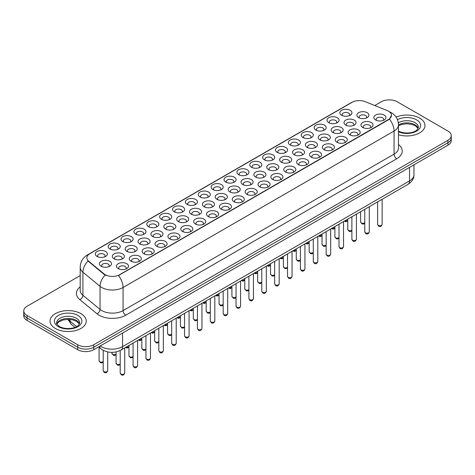 <?xml version="1.0" encoding="UTF-8"?>
<svg xmlns="http://www.w3.org/2000/svg" width="475" height="475" viewBox="0 0 475 475"><rect width="100%" height="100%" fill="white"/><g stroke="black" fill="none" stroke-linecap="round" stroke-linejoin="round"><path stroke-width="0.71" d="M212.913 189.549L212.913 189.549A6.032 3.485 180 0 1 212.913 184.621A6.032 3.485 180 0 1 221.451 184.621A6.032 3.485 180 0 1 221.451 189.549A6.032 3.485 180 0 1 212.913 189.549M220.459 190.012A3.77 2.179 0 0 0 220.952 188.931A3.77 2.179 0 0 0 219.848 187.393A3.77 2.179 0 0 0 215.739 186.918A3.77 2.179 0 0 0 213.412 188.931A3.77 2.179 0 0 0 213.904 190.012M200.046 196.977L200.046 196.977A6.032 3.485 180 0 1 200.046 192.054A6.032 3.485 180 0 1 208.578 192.054A6.032 3.485 180 0 1 208.578 196.977A6.032 3.485 180 0 1 200.046 196.977M207.587 197.44A3.77 2.179 0 0 0 208.086 196.365A3.77 2.179 0 0 0 206.981 194.821A3.77 2.179 0 0 0 202.867 194.352A3.77 2.179 0 0 0 200.539 196.365A3.77 2.179 0 0 0 201.032 197.44M187.174 204.41L187.174 204.41A6.032 3.485 180 0 1 187.174 199.482A6.032 3.485 180 0 1 195.706 199.482A6.032 3.485 180 0 1 195.706 204.41A6.032 3.485 180 0 1 187.174 204.41M194.72 204.873A3.77 2.179 0 0 0 195.213 203.793A3.77 2.179 0 0 0 194.109 202.255A3.77 2.179 0 0 0 189.994 201.78A3.77 2.179 0 0 0 187.667 203.793A3.77 2.179 0 0 0 188.165 204.873M148.556 226.706L148.556 226.706A6.032 3.485 180 0 1 148.556 221.777A6.032 3.485 180 0 1 157.094 221.777A6.032 3.485 180 0 1 157.094 226.706A6.032 3.485 180 0 1 148.556 226.706M156.103 227.169A3.77 2.179 0 0 0 156.596 226.088A3.77 2.179 0 0 0 155.491 224.55A3.77 2.179 0 0 0 151.382 224.075A3.77 2.179 0 0 0 149.055 226.088A3.77 2.179 0 0 0 149.548 227.169M135.684 234.133L135.684 234.133A6.032 3.485 180 0 1 135.684 229.211A6.032 3.485 180 0 1 144.222 229.211A6.032 3.485 180 0 1 144.222 234.133A6.032 3.485 180 0 1 135.684 234.133M143.23 234.597A3.77 2.179 0 0 0 143.723 233.522A3.77 2.179 0 0 0 142.619 231.978A3.77 2.179 0 0 0 138.51 231.509A3.77 2.179 0 0 0 136.183 233.522A3.77 2.179 0 0 0 136.675 234.597M122.817 241.567L122.817 241.567A6.032 3.485 180 0 1 122.817 236.639A6.032 3.485 180 0 1 131.349 236.639A6.032 3.485 180 0 1 131.349 241.567A6.032 3.485 180 0 1 122.817 241.567M130.358 242.03A3.77 2.179 0 0 0 130.857 240.95A3.77 2.179 0 0 0 129.752 239.412A3.77 2.179 0 0 0 125.638 238.937A3.77 2.179 0 0 0 123.31 240.95A3.77 2.179 0 0 0 123.803 242.03M109.945 249.001L109.945 249.001A6.032 3.485 180 0 1 109.945 244.073A6.032 3.485 180 0 1 118.477 244.073A6.032 3.485 180 0 1 118.477 249.001A6.032 3.485 180 0 1 109.945 249.001M117.485 249.458A3.77 2.179 0 0 0 117.984 248.383A3.77 2.179 0 0 0 116.88 246.846A3.77 2.179 0 0 0 112.765 246.371A3.77 2.179 0 0 0 110.438 248.383A3.77 2.179 0 0 0 110.936 249.458M174.301 211.844L174.301 211.844A6.032 3.485 180 0 1 174.301 206.916A6.032 3.485 180 0 1 182.833 206.916A6.032 3.485 180 0 1 182.833 211.844A6.032 3.485 180 0 1 174.301 211.844M181.848 212.301A3.77 2.179 0 0 0 182.341 211.227A3.77 2.179 0 0 0 181.236 209.689A3.77 2.179 0 0 0 177.127 209.214A3.77 2.179 0 0 0 174.794 211.227A3.77 2.179 0 0 0 175.293 212.301M161.429 219.272L161.429 219.272A6.032 3.485 180 0 1 161.429 214.344A6.032 3.485 180 0 1 169.967 214.344A6.032 3.485 180 0 1 169.967 219.272A6.032 3.485 180 0 1 161.429 219.272M168.975 219.735A3.77 2.179 0 0 0 169.468 218.66A3.77 2.179 0 0 0 168.364 217.117A3.77 2.179 0 0 0 164.255 216.648A3.77 2.179 0 0 0 161.928 218.66A3.77 2.179 0 0 0 162.42 219.735M225.785 182.115L225.785 182.115A6.032 3.485 180 0 1 225.785 177.187A6.032 3.485 180 0 1 234.323 177.187A6.032 3.485 180 0 1 234.323 182.115A6.032 3.485 180 0 1 225.785 182.115M233.332 182.578A3.77 2.179 0 0 0 233.825 181.503A3.77 2.179 0 0 0 232.72 179.96A3.77 2.179 0 0 0 228.612 179.491A3.77 2.179 0 0 0 226.284 181.503A3.77 2.179 0 0 0 226.777 182.578M238.658 174.687L238.658 174.687A6.032 3.485 180 0 1 238.658 169.759A6.032 3.485 180 0 1 247.196 169.759A6.032 3.485 180 0 1 247.196 174.687A6.032 3.485 180 0 1 238.658 174.687M246.204 175.15A3.77 2.179 0 0 0 246.697 174.07A3.77 2.179 0 0 0 245.593 172.532A3.77 2.179 0 0 0 241.484 172.057A3.77 2.179 0 0 0 239.157 174.07A3.77 2.179 0 0 0 239.649 175.15M251.53 167.253L251.53 167.253A6.032 3.485 180 0 1 251.53 162.325A6.032 3.485 180 0 1 260.062 162.325A6.032 3.485 180 0 1 260.062 167.253A6.032 3.485 180 0 1 251.53 167.253M259.077 167.717A3.77 2.179 0 0 0 259.57 166.636A3.77 2.179 0 0 0 258.465 165.098A3.77 2.179 0 0 0 254.357 164.629A3.77 2.179 0 0 0 252.023 166.636A3.77 2.179 0 0 0 252.522 167.717M264.403 159.826L264.403 159.826A6.032 3.485 180 0 1 264.403 154.898A6.032 3.485 180 0 1 272.935 154.898A6.032 3.485 180 0 1 272.935 159.826A6.032 3.485 180 0 1 264.403 159.826M271.949 160.283A3.77 2.179 0 0 0 272.442 159.208A3.77 2.179 0 0 0 271.338 157.664A3.77 2.179 0 0 0 267.223 157.195A3.77 2.179 0 0 0 264.896 159.208A3.77 2.179 0 0 0 265.394 160.283M277.275 152.392L277.275 152.392A6.032 3.485 180 0 1 277.275 147.464A6.032 3.485 180 0 1 285.808 147.464A6.032 3.485 180 0 1 285.808 152.392A6.032 3.485 180 0 1 277.275 152.392M284.816 152.855A3.77 2.179 0 0 0 285.315 151.774A3.77 2.179 0 0 0 284.21 150.237A3.77 2.179 0 0 0 280.096 149.762A3.77 2.179 0 0 0 277.768 151.774A3.77 2.179 0 0 0 278.261 152.855M290.142 144.958L290.142 144.958A6.032 3.485 180 0 1 290.142 140.03A6.032 3.485 180 0 1 298.68 140.03A6.032 3.485 180 0 1 298.68 144.958A6.032 3.485 180 0 1 290.142 144.958M297.688 145.421A3.77 2.179 0 0 0 298.181 144.347A3.77 2.179 0 0 0 297.077 142.803A3.77 2.179 0 0 0 292.968 142.334A3.77 2.179 0 0 0 290.641 144.347A3.77 2.179 0 0 0 291.133 145.421M303.014 137.53L303.014 137.53A6.032 3.485 180 0 1 303.014 132.602A6.032 3.485 180 0 1 311.553 132.602A6.032 3.485 180 0 1 311.553 137.53A6.032 3.485 180 0 1 303.014 137.53M310.561 137.993A3.77 2.179 0 0 0 311.054 136.913A3.77 2.179 0 0 0 309.949 135.375A3.77 2.179 0 0 0 305.841 134.9A3.77 2.179 0 0 0 303.513 136.913A3.77 2.179 0 0 0 304.006 137.993M315.887 130.097L315.887 130.097A6.032 3.485 180 0 1 315.887 125.168A6.032 3.485 180 0 1 324.425 125.168A6.032 3.485 180 0 1 324.425 130.097A6.032 3.485 180 0 1 315.887 130.097M323.433 130.56A3.77 2.179 0 0 0 323.926 129.479A3.77 2.179 0 0 0 322.822 127.941A3.77 2.179 0 0 0 318.713 127.472A3.77 2.179 0 0 0 316.386 129.479A3.77 2.179 0 0 0 316.878 130.56M328.759 122.669L328.759 122.669A6.032 3.485 180 0 1 328.759 117.741A6.032 3.485 180 0 1 337.292 117.741A6.032 3.485 180 0 1 337.292 122.669A6.032 3.485 180 0 1 328.759 122.669M336.306 123.126A3.77 2.179 0 0 0 336.799 122.051A3.77 2.179 0 0 0 335.694 120.513A3.77 2.179 0 0 0 331.586 120.038A3.77 2.179 0 0 0 329.252 122.051A3.77 2.179 0 0 0 329.751 123.126M341.632 115.235L341.632 115.235A6.032 3.485 180 0 1 341.632 110.307A6.032 3.485 180 0 1 350.164 110.307A6.032 3.485 180 0 1 350.164 115.235A6.032 3.485 180 0 1 341.632 115.235M349.178 115.698A3.77 2.179 0 0 0 349.671 114.617A3.77 2.179 0 0 0 348.567 113.08A3.77 2.179 0 0 0 344.452 112.605A3.77 2.179 0 0 0 342.125 114.617A3.77 2.179 0 0 0 342.623 115.698M97.072 256.429L97.072 256.429A6.032 3.485 180 0 1 97.072 251.501A6.032 3.485 180 0 1 105.604 251.501A6.032 3.485 180 0 1 105.604 256.429A6.032 3.485 180 0 1 97.072 256.429M104.619 256.892A3.77 2.179 0 0 0 105.112 255.811A3.77 2.179 0 0 0 104.007 254.273A3.77 2.179 0 0 0 99.898 253.804A3.77 2.179 0 0 0 97.565 255.811A3.77 2.179 0 0 0 98.064 256.892M229.912 191.93L229.912 191.93A6.032 3.485 180 0 1 229.912 187.002A6.032 3.485 180 0 1 238.45 187.002A6.032 3.485 180 0 1 238.45 191.93A6.032 3.485 180 0 1 229.912 191.93M237.458 192.393A3.77 2.179 0 0 0 237.951 191.312A3.77 2.179 0 0 0 236.847 189.774A3.77 2.179 0 0 0 232.738 189.305A3.77 2.179 0 0 0 230.411 191.312A3.77 2.179 0 0 0 230.903 192.393M217.039 199.363L217.039 199.363A6.032 3.485 180 0 1 217.039 194.435A6.032 3.485 180 0 1 225.578 194.435A6.032 3.485 180 0 1 225.578 199.363A6.032 3.485 180 0 1 217.039 199.363M224.586 199.821A3.77 2.179 0 0 0 225.079 198.746A3.77 2.179 0 0 0 223.974 197.208A3.77 2.179 0 0 0 219.866 196.733A3.77 2.179 0 0 0 217.538 198.746A3.77 2.179 0 0 0 218.031 199.821M204.173 206.791L204.173 206.791A6.032 3.485 180 0 1 204.173 201.863A6.032 3.485 180 0 1 212.705 201.863A6.032 3.485 180 0 1 212.705 206.791A6.032 3.485 180 0 1 204.173 206.791M211.713 207.254A3.77 2.179 0 0 0 212.212 206.18A3.77 2.179 0 0 0 211.102 204.636A3.77 2.179 0 0 0 206.993 204.167A3.77 2.179 0 0 0 204.666 206.18A3.77 2.179 0 0 0 205.158 207.254M191.3 214.225L191.3 214.225A6.032 3.485 180 0 1 191.3 209.297A6.032 3.485 180 0 1 199.833 209.297A6.032 3.485 180 0 1 199.833 214.225A6.032 3.485 180 0 1 191.3 214.225M198.841 214.688A3.77 2.179 0 0 0 199.34 213.607A3.77 2.179 0 0 0 198.235 212.07A3.77 2.179 0 0 0 194.121 211.595A3.77 2.179 0 0 0 191.793 213.607A3.77 2.179 0 0 0 192.286 214.688M152.683 236.52L152.683 236.52A6.032 3.485 180 0 1 152.683 231.592A6.032 3.485 180 0 1 161.221 231.592A6.032 3.485 180 0 1 161.221 236.52A6.032 3.485 180 0 1 152.683 236.52M160.229 236.977A3.77 2.179 0 0 0 160.722 235.903A3.77 2.179 0 0 0 159.618 234.365A3.77 2.179 0 0 0 155.509 233.89A3.77 2.179 0 0 0 153.182 235.903A3.77 2.179 0 0 0 153.674 236.977M165.555 229.087L165.555 229.087A6.032 3.485 180 0 1 165.555 224.158A6.032 3.485 180 0 1 174.088 224.158A6.032 3.485 180 0 1 174.088 229.087A6.032 3.485 180 0 1 165.555 229.087M173.102 229.55A3.77 2.179 0 0 0 173.595 228.469A3.77 2.179 0 0 0 172.49 226.931A3.77 2.179 0 0 0 168.382 226.456A3.77 2.179 0 0 0 166.048 228.469A3.77 2.179 0 0 0 166.547 229.55M114.071 258.81L114.071 258.81A6.032 3.485 180 0 1 114.071 253.882A6.032 3.485 180 0 1 122.603 253.888A6.032 3.485 180 0 1 122.603 258.81A6.032 3.485 180 0 1 114.071 258.81M121.612 259.273A3.77 2.179 0 0 0 122.111 258.198A3.77 2.179 0 0 0 121.006 256.654A3.77 2.179 0 0 0 116.892 256.185A3.77 2.179 0 0 0 114.564 258.198A3.77 2.179 0 0 0 115.057 259.273M126.944 251.382L126.944 251.382A6.032 3.485 180 0 1 126.944 246.454A6.032 3.485 180 0 1 135.476 246.454A6.032 3.485 180 0 1 135.476 251.382A6.032 3.485 180 0 1 126.944 251.382M134.484 251.845A3.77 2.179 0 0 0 134.983 250.764A3.77 2.179 0 0 0 133.873 249.227A3.77 2.179 0 0 0 129.764 248.752A3.77 2.179 0 0 0 127.437 250.764A3.77 2.179 0 0 0 127.929 251.845M139.81 243.948L139.81 243.948A6.032 3.485 180 0 1 139.81 239.02A6.032 3.485 180 0 1 148.348 239.02A6.032 3.485 180 0 1 148.348 243.948A6.032 3.485 180 0 1 139.81 243.948M147.357 244.411A3.77 2.179 0 0 0 147.85 243.331A3.77 2.179 0 0 0 146.745 241.793A3.77 2.179 0 0 0 142.637 241.324A3.77 2.179 0 0 0 140.309 243.331A3.77 2.179 0 0 0 140.802 244.411M178.428 221.653L178.428 221.653A6.032 3.485 180 0 1 178.428 216.731A6.032 3.485 180 0 1 186.96 216.731A6.032 3.485 180 0 1 186.96 221.653A6.032 3.485 180 0 1 178.428 221.653M185.974 222.116A3.77 2.179 0 0 0 186.467 221.041A3.77 2.179 0 0 0 185.363 219.498A3.77 2.179 0 0 0 181.248 219.028A3.77 2.179 0 0 0 178.921 221.041A3.77 2.179 0 0 0 179.419 222.116M242.784 184.502L242.784 184.502A6.032 3.485 180 0 1 242.784 179.574A6.032 3.485 180 0 1 251.317 179.574A6.032 3.485 180 0 1 251.317 184.502A6.032 3.485 180 0 1 242.784 184.502M250.331 184.959A3.77 2.179 0 0 0 250.824 183.884A3.77 2.179 0 0 0 249.719 182.341A3.77 2.179 0 0 0 245.611 181.872A3.77 2.179 0 0 0 243.277 183.884A3.77 2.179 0 0 0 243.776 184.959M255.657 177.068L255.657 177.068A6.032 3.485 180 0 1 255.657 172.14A6.032 3.485 180 0 1 264.189 172.14A6.032 3.485 180 0 1 264.189 177.068A6.032 3.485 180 0 1 255.657 177.068M263.203 177.531A3.77 2.179 0 0 0 263.696 176.451A3.77 2.179 0 0 0 262.592 174.913A3.77 2.179 0 0 0 258.477 174.438A3.77 2.179 0 0 0 256.15 176.451A3.77 2.179 0 0 0 256.648 177.531M268.529 169.634L268.529 169.634A6.032 3.485 180 0 1 268.529 164.706A6.032 3.485 180 0 1 277.062 164.706A6.032 3.485 180 0 1 277.062 169.634A6.032 3.485 180 0 1 268.529 169.634M276.07 170.098A3.77 2.179 0 0 0 276.569 169.023A3.77 2.179 0 0 0 275.464 167.479A3.77 2.179 0 0 0 271.35 167.01A3.77 2.179 0 0 0 269.022 169.023A3.77 2.179 0 0 0 269.515 170.098M281.402 162.207L281.402 162.207A6.032 3.485 180 0 1 281.402 157.278A6.032 3.485 180 0 1 289.934 157.278A6.032 3.485 180 0 1 289.934 162.207A6.032 3.485 180 0 1 281.402 162.207M288.942 162.67A3.77 2.179 0 0 0 289.441 161.589A3.77 2.179 0 0 0 288.331 160.051A3.77 2.179 0 0 0 284.222 159.576A3.77 2.179 0 0 0 281.895 161.589A3.77 2.179 0 0 0 282.387 162.67M294.268 154.773L294.268 154.773A6.032 3.485 180 0 1 294.268 149.845A6.032 3.485 180 0 1 302.807 149.845A6.032 3.485 180 0 1 302.807 154.773A6.032 3.485 180 0 1 294.268 154.773M301.815 155.236A3.77 2.179 0 0 0 302.308 154.155A3.77 2.179 0 0 0 301.203 152.618A3.77 2.179 0 0 0 297.095 152.148A3.77 2.179 0 0 0 294.767 154.155A3.77 2.179 0 0 0 295.26 155.236M307.141 147.345L307.141 147.345A6.032 3.485 180 0 1 307.141 142.417A6.032 3.485 180 0 1 315.679 142.417A6.032 3.485 180 0 1 315.679 147.345A6.032 3.485 180 0 1 307.141 147.345M314.688 147.802A3.77 2.179 0 0 0 315.18 146.727A3.77 2.179 0 0 0 314.076 145.19A3.77 2.179 0 0 0 309.967 144.715A3.77 2.179 0 0 0 307.64 146.727A3.77 2.179 0 0 0 308.133 147.802M320.013 139.911L320.013 139.911A6.032 3.485 180 0 1 320.013 134.983A6.032 3.485 180 0 1 328.546 134.983A6.032 3.485 180 0 1 328.546 139.911A6.032 3.485 180 0 1 320.013 139.911M327.56 140.374A3.77 2.179 0 0 0 328.053 139.294A3.77 2.179 0 0 0 326.948 137.756A3.77 2.179 0 0 0 322.84 137.281A3.77 2.179 0 0 0 320.512 139.294A3.77 2.179 0 0 0 321.005 140.374M332.886 132.477L332.886 132.477A6.032 3.485 180 0 1 332.886 127.555A6.032 3.485 180 0 1 341.418 127.555A6.032 3.485 180 0 1 341.418 132.477A6.032 3.485 180 0 1 332.886 132.477M340.433 132.941A3.77 2.179 0 0 0 340.925 131.866A3.77 2.179 0 0 0 339.821 130.322A3.77 2.179 0 0 0 335.706 129.853A3.77 2.179 0 0 0 333.379 131.866A3.77 2.179 0 0 0 333.878 132.941M345.758 125.05L345.758 125.05A6.032 3.485 180 0 1 345.758 120.122A6.032 3.485 180 0 1 354.291 120.122A6.032 3.485 180 0 1 354.291 125.05A6.032 3.485 180 0 1 345.758 125.05M353.299 125.513A3.77 2.179 0 0 0 353.798 124.432A3.77 2.179 0 0 0 352.693 122.894A3.77 2.179 0 0 0 348.579 122.419A3.77 2.179 0 0 0 346.251 124.432A3.77 2.179 0 0 0 346.744 125.513M358.631 117.616L358.631 117.616A6.032 3.485 180 0 1 358.631 112.688A6.032 3.485 180 0 1 367.163 112.688A6.032 3.485 180 0 1 367.163 117.616A6.032 3.485 180 0 1 358.631 117.616M366.172 118.079A3.77 2.179 0 0 0 366.67 116.998A3.77 2.179 0 0 0 365.56 115.461A3.77 2.179 0 0 0 361.451 114.992A3.77 2.179 0 0 0 359.124 116.998A3.77 2.179 0 0 0 359.617 118.079M101.199 266.243L101.199 266.243A6.032 3.485 180 0 1 101.199 261.315A6.032 3.485 180 0 1 109.731 261.315A6.032 3.485 180 0 1 109.731 266.243A6.032 3.485 180 0 1 101.199 266.243M108.745 266.707A3.77 2.179 0 0 0 109.238 265.626A3.77 2.179 0 0 0 108.134 264.088A3.77 2.179 0 0 0 104.019 263.613A3.77 2.179 0 0 0 101.692 265.626A3.77 2.179 0 0 0 102.19 266.707M131.064 261.197L131.064 261.197A6.032 3.485 180 0 1 131.064 256.268A6.032 3.485 180 0 1 139.602 256.268A6.032 3.485 180 0 1 139.602 261.197A6.032 3.485 180 0 1 131.064 261.197M138.611 261.654A3.77 2.179 0 0 0 139.104 260.579A3.77 2.179 0 0 0 137.999 259.041A3.77 2.179 0 0 0 133.891 258.566A3.77 2.179 0 0 0 131.563 260.579A3.77 2.179 0 0 0 132.056 261.654M143.937 253.763L143.937 253.763A6.032 3.485 180 0 1 143.937 248.835A6.032 3.485 180 0 1 152.475 248.835A6.032 3.485 180 0 1 152.475 253.763A6.032 3.485 180 0 1 143.937 253.763M151.483 254.226A3.77 2.179 0 0 0 151.976 253.145A3.77 2.179 0 0 0 150.872 251.607A3.77 2.179 0 0 0 146.763 251.132A3.77 2.179 0 0 0 144.436 253.145A3.77 2.179 0 0 0 144.928 254.226M156.809 246.329L156.809 246.329A6.032 3.485 180 0 1 156.809 241.407A6.032 3.485 180 0 1 165.348 241.407A6.032 3.485 180 0 1 165.348 246.329A6.032 3.485 180 0 1 156.809 246.329M164.356 246.792A3.77 2.179 0 0 0 164.849 245.717A3.77 2.179 0 0 0 163.744 244.174A3.77 2.179 0 0 0 159.636 243.705A3.77 2.179 0 0 0 157.308 245.717A3.77 2.179 0 0 0 157.801 246.792M169.682 238.901L169.682 238.901A6.032 3.485 180 0 1 169.682 233.973A6.032 3.485 180 0 1 178.214 233.973A6.032 3.485 180 0 1 178.214 238.901A6.032 3.485 180 0 1 169.682 238.901M177.228 239.364A3.77 2.179 0 0 0 177.721 238.284A3.77 2.179 0 0 0 176.617 236.746A3.77 2.179 0 0 0 172.508 236.271A3.77 2.179 0 0 0 170.175 238.284A3.77 2.179 0 0 0 170.673 239.364M182.554 231.467L182.554 231.467A6.032 3.485 180 0 1 182.554 226.539A6.032 3.485 180 0 1 191.087 226.539A6.032 3.485 180 0 1 191.087 231.467A6.032 3.485 180 0 1 182.554 231.467M190.095 231.931A3.77 2.179 0 0 0 190.594 230.856A3.77 2.179 0 0 0 189.489 229.312A3.77 2.179 0 0 0 185.375 228.843A3.77 2.179 0 0 0 183.047 230.856A3.77 2.179 0 0 0 183.546 231.931M195.427 224.04L195.427 224.04A6.032 3.485 180 0 1 195.427 219.112A6.032 3.485 180 0 1 203.959 219.112A6.032 3.485 180 0 1 203.959 224.04A6.032 3.485 180 0 1 195.427 224.04M202.967 224.497A3.77 2.179 0 0 0 203.466 223.422A3.77 2.179 0 0 0 202.362 221.884A3.77 2.179 0 0 0 198.247 221.409A3.77 2.179 0 0 0 195.92 223.422A3.77 2.179 0 0 0 196.412 224.497M208.293 216.606L208.293 216.606A6.032 3.485 180 0 1 208.293 211.678A6.032 3.485 180 0 1 216.832 211.678A6.032 3.485 180 0 1 216.832 216.606A6.032 3.485 180 0 1 208.293 216.606M215.84 217.069A3.77 2.179 0 0 0 216.333 215.988A3.77 2.179 0 0 0 215.228 214.451A3.77 2.179 0 0 0 211.12 213.976A3.77 2.179 0 0 0 208.792 215.988A3.77 2.179 0 0 0 209.285 217.069M221.166 209.172L221.166 209.172A6.032 3.485 180 0 1 221.166 204.25A6.032 3.485 180 0 1 229.704 204.25A6.032 3.485 180 0 1 229.704 209.172A6.032 3.485 180 0 1 221.166 209.172M228.713 209.635A3.77 2.179 0 0 0 229.205 208.561A3.77 2.179 0 0 0 228.101 207.017A3.77 2.179 0 0 0 223.992 206.548A3.77 2.179 0 0 0 221.665 208.561A3.77 2.179 0 0 0 222.158 209.635M234.038 201.744L234.038 201.744A6.032 3.485 180 0 1 234.038 196.816A6.032 3.485 180 0 1 242.577 196.816A6.032 3.485 180 0 1 242.577 201.744A6.032 3.485 180 0 1 234.038 201.744M241.585 202.208A3.77 2.179 0 0 0 242.078 201.127A3.77 2.179 0 0 0 240.973 199.589A3.77 2.179 0 0 0 236.865 199.114A3.77 2.179 0 0 0 234.537 201.127A3.77 2.179 0 0 0 235.03 202.208M246.911 194.311L246.911 194.311A6.032 3.485 180 0 1 246.911 189.382A6.032 3.485 180 0 1 255.443 189.382A6.032 3.485 180 0 1 255.443 194.311A6.032 3.485 180 0 1 246.911 194.311M254.458 194.774A3.77 2.179 0 0 0 254.95 193.699A3.77 2.179 0 0 0 253.846 192.155A3.77 2.179 0 0 0 249.737 191.686A3.77 2.179 0 0 0 247.404 193.699A3.77 2.179 0 0 0 247.902 194.774M259.783 186.883L259.783 186.883A6.032 3.485 180 0 1 259.783 181.955A6.032 3.485 180 0 1 268.316 181.955A6.032 3.485 180 0 1 268.316 186.883A6.032 3.485 180 0 1 259.783 186.883M267.324 187.346A3.77 2.179 0 0 0 267.823 186.265A3.77 2.179 0 0 0 266.718 184.727A3.77 2.179 0 0 0 262.604 184.252A3.77 2.179 0 0 0 260.276 186.265A3.77 2.179 0 0 0 260.775 187.346M272.656 179.449L272.656 179.449A6.032 3.485 180 0 1 272.656 174.521A6.032 3.485 180 0 1 281.188 174.521A6.032 3.485 180 0 1 281.188 179.449A6.032 3.485 180 0 1 272.656 179.449M280.197 179.912A3.77 2.179 0 0 0 280.695 178.832A3.77 2.179 0 0 0 279.591 177.294A3.77 2.179 0 0 0 275.476 176.825A3.77 2.179 0 0 0 273.149 178.832A3.77 2.179 0 0 0 273.642 179.912M285.522 172.021L285.522 172.021A6.032 3.485 180 0 1 285.522 167.093A6.032 3.485 180 0 1 294.061 167.093A6.032 3.485 180 0 1 294.061 172.021A6.032 3.485 180 0 1 285.522 172.021M293.069 172.478A3.77 2.179 0 0 0 293.562 171.404A3.77 2.179 0 0 0 292.457 169.86A3.77 2.179 0 0 0 288.349 169.391A3.77 2.179 0 0 0 286.021 171.404A3.77 2.179 0 0 0 286.514 172.478M298.395 164.588L298.395 164.588A6.032 3.485 180 0 1 298.395 159.659A6.032 3.485 180 0 1 306.933 159.659A6.032 3.485 180 0 1 306.933 164.588A6.032 3.485 180 0 1 298.395 164.588M305.942 165.051A3.77 2.179 0 0 0 306.434 163.97A3.77 2.179 0 0 0 305.33 162.432A3.77 2.179 0 0 0 301.221 161.957A3.77 2.179 0 0 0 298.894 163.97A3.77 2.179 0 0 0 299.387 165.051M311.267 157.154L311.267 157.154A6.032 3.485 180 0 1 311.267 152.226A6.032 3.485 180 0 1 319.806 152.226A6.032 3.485 180 0 1 319.806 157.154A6.032 3.485 180 0 1 311.267 157.154M318.814 157.617A3.77 2.179 0 0 0 319.307 156.542A3.77 2.179 0 0 0 318.202 154.998A3.77 2.179 0 0 0 314.094 154.529A3.77 2.179 0 0 0 311.766 156.542A3.77 2.179 0 0 0 312.259 157.617M324.14 149.726L324.14 149.726A6.032 3.485 180 0 1 324.14 144.798A6.032 3.485 180 0 1 332.672 144.798A6.032 3.485 180 0 1 332.672 149.726A6.032 3.485 180 0 1 324.14 149.726M331.687 150.189A3.77 2.179 0 0 0 332.179 149.108A3.77 2.179 0 0 0 331.075 147.571A3.77 2.179 0 0 0 326.966 147.096A3.77 2.179 0 0 0 324.633 149.108A3.77 2.179 0 0 0 325.132 150.189M337.012 142.292L337.012 142.292A6.032 3.485 180 0 1 337.012 137.364A6.032 3.485 180 0 1 345.545 137.364A6.032 3.485 180 0 1 345.545 142.292A6.032 3.485 180 0 1 337.012 142.292M344.559 142.755A3.77 2.179 0 0 0 345.052 141.675A3.77 2.179 0 0 0 343.947 140.137A3.77 2.179 0 0 0 339.833 139.668A3.77 2.179 0 0 0 337.505 141.675A3.77 2.179 0 0 0 338.004 142.755M349.885 134.864L349.885 134.864A6.032 3.485 180 0 1 349.885 129.936A6.032 3.485 180 0 1 358.417 129.936A6.032 3.485 180 0 1 358.417 134.864A6.032 3.485 180 0 1 349.885 134.864M357.426 135.322A3.77 2.179 0 0 0 357.924 134.247A3.77 2.179 0 0 0 356.82 132.709A3.77 2.179 0 0 0 352.705 132.234A3.77 2.179 0 0 0 350.378 134.247A3.77 2.179 0 0 0 350.871 135.322M362.752 127.431L362.752 127.431A6.032 3.485 180 0 1 362.752 122.502A6.032 3.485 180 0 1 371.29 122.502A6.032 3.485 180 0 1 371.29 127.431A6.032 3.485 180 0 1 362.752 127.431M370.298 127.894A3.77 2.179 0 0 0 370.791 126.813A3.77 2.179 0 0 0 369.687 125.275A3.77 2.179 0 0 0 365.578 124.8A3.77 2.179 0 0 0 363.25 126.813A3.77 2.179 0 0 0 363.743 127.894M375.624 119.997L375.624 119.997A6.032 3.485 180 0 1 375.624 115.075A6.032 3.485 180 0 1 384.162 115.075A6.032 3.485 180 0 1 384.162 119.997A6.032 3.485 180 0 1 375.624 119.997M383.171 120.46A3.77 2.179 0 0 0 383.663 119.385A3.77 2.179 0 0 0 382.559 117.842A3.77 2.179 0 0 0 378.45 117.373A3.77 2.179 0 0 0 376.123 119.385A3.77 2.179 0 0 0 376.616 120.46M118.198 268.624L118.198 268.624A6.032 3.485 180 0 1 118.198 263.696A6.032 3.485 180 0 1 126.73 263.696A6.032 3.485 180 0 1 126.73 268.624A6.032 3.485 180 0 1 118.198 268.624M125.738 269.087A3.77 2.179 0 0 0 126.237 268.007A3.77 2.179 0 0 0 125.133 266.469A3.77 2.179 0 0 0 121.018 266A3.77 2.179 0 0 0 118.691 268.007A3.77 2.179 0 0 0 119.183 269.087M387.101 110.515A10.183 5.878 180 0 1 388.461 111.174A10.183 5.878 180 0 1 391.442 115.33A10.183 5.878 180 0 1 388.461 119.486L119.611 274.704A10.183 5.878 180 0 1 104.073 273.921L88.694 261.238A10.183 5.878 180 0 1 86.848 257.866A10.183 5.878 180 0 1 89.834 253.709L352.094 102.297A10.183 5.878 180 0 1 365.138 101.638L387.101 110.515M419.662 118.103A18.103 10.45 0 0 0 396.091 117.093A18.103 10.45 0 0 1 419.662 118.103A18.103 10.45 0 0 1 424.965 125.495A18.103 10.45 0 0 0 419.662 118.103M80.94 313.666A18.103 10.45 0 0 0 61.21 311.398A18.103 10.45 0 0 0 50.035 321.053A18.103 10.45 0 0 0 55.337 328.445A18.103 10.45 0 0 0 75.068 330.713A18.103 10.45 0 0 0 86.242 321.053A18.103 10.45 0 0 0 80.94 313.666A18.103 10.45 0 0 0 61.21 311.398A18.103 10.45 0 0 0 50.035 321.053A18.103 10.45 0 0 0 55.337 328.445A18.103 10.45 0 0 0 75.068 330.713A18.103 10.45 0 0 0 86.242 321.053A18.103 10.45 0 0 0 80.94 313.666M391.442 115.33L389.447 119.077L388.461 119.789L118.465 275.524A13.199 7.624 60 0 1 123.078 287.488A15.087 8.71 180 0 1 101.745 287.488A15.087 8.71 180 0 1 100.053 286.324L82.917 272.193A15.087 8.71 180 0 1 80.192 267.199L80.192 290.296A15.087 8.71 0 0 0 82.917 295.29L100.053 309.421A15.087 8.71 0 0 0 101.745 310.585A15.087 8.71 0 0 0 123.078 310.585L394.06 154.138A15.087 8.71 0 0 0 398.478 147.974L398.478 124.877A15.087 8.71 180 0 1 394.06 131.041A13.199 7.624 -120 0 0 389.447 119.077M80.192 275.601L27.063 306.274A11.317 6.531 0 0 0 23.75 310.893L23.75 315.822A11.317 6.531 0 0 0 27.063 320.441L77.74 349.695L77.74 347.231A11.317 6.531 0 0 0 93.741 347.231L447.937 142.743A11.317 6.531 0 0 0 451.25 138.124A11.317 6.531 0 0 1 447.937 142.743L93.741 347.231A11.317 6.531 0 0 1 77.74 347.231L27.063 317.977L77.74 347.231L77.74 344.767A11.317 6.531 0 0 0 93.741 344.767L447.937 140.279A11.317 6.531 0 0 0 451.25 135.66A11.317 6.531 0 0 0 447.937 131.041L397.26 101.781A11.317 6.531 0 0 0 381.259 101.781L374.763 105.527M23.75 313.358A11.317 6.531 0 0 0 27.063 317.977A11.317 6.531 0 0 1 23.75 313.358M106.358 275.524L104.073 274.366L88.006 260.995A13.199 8.829 129.5 0 0 82.917 272.193L82.917 295.29A3.77 2.523 -50.5 0 1 79.83 299.624A18.858 10.889 180 0 1 80.192 286.841M398.478 134.757A18.103 10.45 0 0 0 424.965 125.495A18.103 10.45 0 0 1 398.478 134.757M23.75 310.893A11.317 6.531 0 0 0 27.063 315.513L77.74 344.767M77.74 349.695A11.317 6.531 0 0 0 93.741 349.695L447.937 145.208A11.317 6.531 0 0 0 451.25 140.588L451.25 135.66M119.611 274.704L119.611 275.007M104.073 273.921L104.073 274.366M88.694 261.238L88.694 261.689M388.461 119.486L388.461 119.789M125.75 315.204A3.77 2.179 60 0 1 123.078 310.585L123.078 287.488L394.06 131.041L394.06 154.138A3.77 2.179 60 0 0 396.726 158.757L125.75 315.204A18.858 10.889 180 0 1 99.079 315.204A18.858 10.889 180 0 1 96.965 313.749L79.83 299.624M398.478 124.877C398.222 119.451 395.841 115.383 391.323 112.676L389.423 111.75A13.199 6.181 112 0 0 389.245 111.684M88.712 254.481A13.199 7.624 -120 0 0 87.341 254.998C82.828 257.705 80.447 261.772 80.192 267.199M87.341 254.998L350.983 102.784A13.199 7.624 60 0 1 351.987 102.357M105.195 275.067A13.199 8.829 129.5 0 0 100.053 286.324L100.053 309.421A3.77 2.523 -50.5 0 1 96.965 313.749M398.478 144.525A18.858 10.889 180 0 1 396.726 158.757M93.741 344.767L93.741 349.695M447.937 140.279L447.937 145.208M27.063 315.513L27.063 320.441M100.195 345.972A15.087 8.71 0 0 0 101.211 346.619A15.087 8.71 0 0 0 122.55 346.619L409.527 180.928A15.087 8.71 0 0 0 413.951 174.77C414.058 178.517 412.062 181.717 407.966 184.383L120.982 350.069A7.547 4.358 60 0 0 122.55 346.619L122.55 333.064M409.527 167.378L409.527 180.928A7.547 4.358 60 0 1 407.966 184.383M99.584 346.322A7.547 5.047 129.5 0 0 100.902 348.775L98.61 346.887M68.406 319.378A15.087 8.71 0 0 0 70.08 321.183L70.08 319.467M74.973 327.394L71.464 324.502A7.547 5.047 129.5 0 1 70.08 321.183L76.659 326.604M124.723 373.029C123.981 375.066 122.823 375.66 121.256 374.817L120.199 373.029A2.262 1.306 0 0 0 120.864 373.95A2.262 1.306 0 0 0 123.328 374.235A2.262 1.306 0 0 0 124.723 373.029L124.723 347.908M103.865 371.569A2.262 1.306 0 0 0 106.329 371.854A2.262 1.306 0 0 0 107.73 370.648C106.982 372.679 105.824 373.279 104.257 372.436L103.2 370.648A2.262 1.306 0 0 0 103.865 371.569M103.2 362.039L102.072 362.829L100.623 362.835L99.079 360.834A2.262 1.306 0 0 0 99.738 361.754A2.262 1.306 0 0 0 103.2 361.576M418.166 128.292A11.495 6.638 0 0 0 414.99 124.806A11.495 6.638 0 0 0 398.478 124.955M398.264 130.999C404.172 134.455 417.317 133.493 418.356 127.342A11.495 6.638 0 0 0 414.99 122.651A11.495 6.638 0 0 0 398.335 122.888M398.478 131.795A13.757 7.944 0 0 0 417.204 130.732A13.757 7.944 0 0 0 416.593 119.878A13.757 7.944 0 0 0 397.468 119.688M137.596 365.596C136.853 367.632 135.696 368.226 134.122 367.383L133.071 365.596A2.262 1.306 0 0 0 133.736 366.522A2.262 1.306 0 0 0 136.2 366.807A2.262 1.306 0 0 0 137.596 365.596L137.596 340.48M150.468 358.168C149.726 360.204 148.568 360.798 146.995 359.955L145.944 358.168A2.262 1.306 0 0 0 146.603 359.088A2.262 1.306 0 0 0 149.073 359.373A2.262 1.306 0 0 0 150.468 358.168L150.468 333.046M163.341 350.734C162.592 352.771 161.441 353.364 159.867 352.521L158.816 350.734A2.262 1.306 0 0 0 159.475 351.66A2.262 1.306 0 0 0 161.945 351.939A2.262 1.306 0 0 0 163.341 350.734L163.341 325.618M176.213 343.306C175.465 345.337 174.307 345.937 172.74 345.093L171.689 343.306A2.262 1.306 0 0 0 172.348 344.227A2.262 1.306 0 0 0 174.818 344.512A2.262 1.306 0 0 0 176.213 343.306L176.213 318.185M120.199 364.42L119.071 365.21L117.622 365.216L116.072 363.215A2.262 1.306 0 0 0 116.737 364.141A2.262 1.306 0 0 0 120.199 363.957M133.071 356.992L131.943 357.776L130.488 357.782L128.945 355.787A2.262 1.306 0 0 0 129.61 356.707A2.262 1.306 0 0 0 133.071 356.523M145.944 349.558L144.816 350.348L143.361 350.354L141.817 348.353A2.262 1.306 0 0 0 142.482 349.279A2.262 1.306 0 0 0 145.944 349.095M79.444 323.849A11.495 6.638 0 0 0 76.267 320.364A11.495 6.638 0 0 0 64.725 318.719A11.495 6.638 0 0 0 56.834 323.849M76.267 318.208A11.495 6.638 0 0 0 63.739 316.772A11.495 6.638 0 0 0 56.644 322.905C56.038 323.261 57.006 324.478 59.541 326.562C65.449 330.018 78.595 329.05 79.634 322.905A11.495 6.638 0 0 0 76.267 318.208M58.407 326.675A13.757 7.944 0 0 0 77.87 326.675A13.757 7.944 0 0 0 77.87 315.436A13.757 7.944 0 0 0 58.407 315.436A13.757 7.944 0 0 0 58.407 326.675M158.816 342.131L157.688 342.914L156.233 342.92L154.69 340.919A2.262 1.306 0 0 0 155.349 341.846A2.262 1.306 0 0 0 158.816 341.662M116.072 354.611L114.944 355.395L113.495 355.401L111.946 353.4A2.262 1.306 0 0 0 112.611 354.326A2.262 1.306 0 0 0 116.072 354.142M126.065 347.136A2.262 1.306 0 0 0 128.945 346.714M138.938 339.708A2.262 1.306 0 0 0 141.817 339.281M151.81 332.274A2.262 1.306 0 0 0 154.69 331.847M189.086 335.872C188.338 337.909 187.18 338.503 185.612 337.66L184.555 335.872A2.262 1.306 0 0 0 185.22 336.799A2.262 1.306 0 0 0 187.684 337.078A2.262 1.306 0 0 0 189.086 335.872L189.086 310.757M201.952 328.439C201.21 330.475 200.052 331.075 198.485 330.226L197.428 328.439A2.262 1.306 0 0 0 198.093 329.365A2.262 1.306 0 0 0 200.557 329.65A2.262 1.306 0 0 0 201.952 328.439L201.952 303.323M214.825 321.011C214.083 323.048 212.925 323.641 211.351 322.798L210.3 321.011A2.262 1.306 0 0 0 210.965 321.931A2.262 1.306 0 0 0 213.429 322.216A2.262 1.306 0 0 0 214.825 321.011L214.825 295.889M227.697 313.577C226.955 315.614 225.797 316.207 224.224 315.364L223.173 313.577A2.262 1.306 0 0 0 223.832 314.503A2.262 1.306 0 0 0 226.302 314.782A2.262 1.306 0 0 0 227.697 313.577L227.697 288.462M171.689 334.697L170.555 335.487L169.106 335.487L167.562 333.492A2.262 1.306 0 0 0 168.221 334.412A2.262 1.306 0 0 0 171.689 334.234M184.555 327.263L183.427 328.053L181.978 328.059L180.429 326.058A2.262 1.306 0 0 0 181.094 326.984A2.262 1.306 0 0 0 184.555 326.8M197.428 319.835L196.3 320.619L194.851 320.625L193.301 318.63A2.262 1.306 0 0 0 193.966 319.55A2.262 1.306 0 0 0 197.428 319.372M210.3 312.402L209.172 313.191L207.717 313.197L206.174 311.196A2.262 1.306 0 0 0 206.839 312.122A2.262 1.306 0 0 0 210.3 311.938M164.677 324.847A2.262 1.306 0 0 0 167.562 324.419M177.549 317.413A2.262 1.306 0 0 0 180.429 316.985M190.422 309.979A2.262 1.306 0 0 0 193.301 309.558M240.57 306.149C239.822 308.18 238.67 308.78 237.096 307.937L236.045 306.149A2.262 1.306 0 0 0 236.704 307.07A2.262 1.306 0 0 0 239.174 307.355A2.262 1.306 0 0 0 240.57 306.149L240.57 281.028M253.442 298.716C252.694 300.752 251.536 301.346 249.969 300.503L248.918 298.716A2.262 1.306 0 0 0 249.577 299.642A2.262 1.306 0 0 0 252.047 299.921A2.262 1.306 0 0 0 253.442 298.716L253.442 273.6M266.315 291.282C265.567 293.318 264.409 293.918 262.841 293.069L261.784 291.282A2.262 1.306 0 0 0 262.449 292.208A2.262 1.306 0 0 0 264.913 292.493A2.262 1.306 0 0 0 266.315 291.282L266.315 266.166M279.187 283.854C278.439 285.891 277.281 286.484 275.714 285.641L274.657 283.854A2.262 1.306 0 0 0 275.322 284.774A2.262 1.306 0 0 0 277.786 285.059A2.262 1.306 0 0 0 279.187 283.854L279.187 258.733M292.054 276.42C291.312 278.457 290.154 279.051 288.58 278.207L287.529 276.42A2.262 1.306 0 0 0 288.194 277.347A2.262 1.306 0 0 0 290.658 277.632A2.262 1.306 0 0 0 292.054 276.42L292.054 251.305M304.926 268.993C304.184 271.023 303.026 271.623 301.453 270.78L300.402 268.993A2.262 1.306 0 0 0 301.061 269.913A2.262 1.306 0 0 0 303.531 270.198A2.262 1.306 0 0 0 304.926 268.993L304.926 243.871M223.173 304.974L222.045 305.758L220.59 305.763L219.046 303.762A2.262 1.306 0 0 0 219.711 304.689A2.262 1.306 0 0 0 223.173 304.505M236.045 297.54L234.917 298.33L233.463 298.336L231.919 296.335A2.262 1.306 0 0 0 232.578 297.255A2.262 1.306 0 0 0 236.045 297.077M248.918 290.112L247.784 290.896L246.335 290.902L244.791 288.901A2.262 1.306 0 0 0 245.45 289.827A2.262 1.306 0 0 0 248.918 289.643M261.784 282.678L260.656 283.462L259.207 283.468L257.658 281.473A2.262 1.306 0 0 0 258.323 282.393A2.262 1.306 0 0 0 261.784 282.215M274.657 275.245L273.529 276.034L272.08 276.04L270.53 274.039A2.262 1.306 0 0 0 271.195 274.966A2.262 1.306 0 0 0 274.657 274.782M287.529 267.817L286.401 268.601L284.947 268.607L283.403 266.606A2.262 1.306 0 0 0 284.068 267.532A2.262 1.306 0 0 0 287.529 267.348M203.294 302.551A2.262 1.306 0 0 0 206.174 302.124M216.167 295.118A2.262 1.306 0 0 0 219.046 294.696M229.039 287.69A2.262 1.306 0 0 0 231.919 287.262M241.906 280.256A2.262 1.306 0 0 0 244.791 279.828M254.778 272.822A2.262 1.306 0 0 0 257.658 272.401M267.651 265.394A2.262 1.306 0 0 0 270.53 264.967M317.799 261.559C317.051 263.595 315.899 264.189 314.325 263.346L313.274 261.559A2.262 1.306 0 0 0 313.933 262.485A2.262 1.306 0 0 0 316.403 262.764A2.262 1.306 0 0 0 317.799 261.559L317.799 236.443M330.671 254.125C329.923 256.162 328.765 256.761 327.198 255.912L326.147 254.125A2.262 1.306 0 0 0 326.806 255.051A2.262 1.306 0 0 0 329.276 255.336A2.262 1.306 0 0 0 330.671 254.125L330.671 229.009M343.544 246.697C342.796 248.734 341.638 249.328 340.07 248.484L339.013 246.697A2.262 1.306 0 0 0 339.678 247.618A2.262 1.306 0 0 0 342.142 247.902A2.262 1.306 0 0 0 343.544 246.697L343.544 221.576M356.416 239.263C355.668 241.3 354.51 241.894 352.943 241.051L351.886 239.263A2.262 1.306 0 0 0 352.551 240.19A2.262 1.306 0 0 0 355.015 240.475A2.262 1.306 0 0 0 356.416 239.263L356.416 214.148M369.283 231.836C368.541 233.872 367.383 234.466 365.809 233.623L364.758 231.836A2.262 1.306 0 0 0 365.423 232.756A2.262 1.306 0 0 0 367.887 233.041A2.262 1.306 0 0 0 369.283 231.836L369.283 206.714M382.155 224.402C381.413 226.438 380.255 227.032 378.682 226.189L377.631 224.402A2.262 1.306 0 0 0 378.296 225.328A2.262 1.306 0 0 0 380.76 225.607A2.262 1.306 0 0 0 382.155 224.402L382.155 199.286M300.402 260.383L299.274 261.173L297.819 261.179L296.275 259.178A2.262 1.306 0 0 0 296.94 260.098A2.262 1.306 0 0 0 300.402 259.92M313.274 252.955L312.146 253.739L310.692 253.745L309.148 251.744A2.262 1.306 0 0 0 309.807 252.67A2.262 1.306 0 0 0 313.274 252.486M326.147 245.522L325.013 246.311L323.564 246.311L322.02 244.316A2.262 1.306 0 0 0 322.679 245.237A2.262 1.306 0 0 0 326.147 245.058M339.013 238.088L337.885 238.877L336.437 238.883L334.887 236.882A2.262 1.306 0 0 0 335.552 237.809A2.262 1.306 0 0 0 339.013 237.625M351.886 230.66L350.758 231.444L349.309 231.45L347.759 229.455A2.262 1.306 0 0 0 348.424 230.375A2.262 1.306 0 0 0 351.886 230.191M364.758 223.226L363.63 224.016L362.176 224.022L360.632 222.021A2.262 1.306 0 0 0 361.297 222.947A2.262 1.306 0 0 0 364.758 222.763M280.523 257.961A2.262 1.306 0 0 0 283.403 257.539M293.396 250.533A2.262 1.306 0 0 0 296.275 250.105M306.268 243.099A2.262 1.306 0 0 0 309.148 242.672M319.135 235.665A2.262 1.306 0 0 0 322.02 235.244M332.007 228.237A2.262 1.306 0 0 0 334.887 227.81M344.88 220.804A2.262 1.306 0 0 0 347.759 220.382M350.983 102.784L353.406 101.656M120.982 350.069C114.914 353.121 108.846 353.121 102.772 350.069L100.902 348.775M413.951 174.77L413.951 164.825M71.464 324.502L67.872 319.378M120.199 373.029L120.199 350.491M107.73 370.648L107.73 351.928M103.2 370.648L103.2 350.307M99.079 360.834L99.079 347.272M418.113 128.422L415.459 125.839L411.415 124.319L406.849 123.815L401.987 124.391L398.478 125.721M133.071 365.596L133.071 343.093M145.944 358.168L145.944 335.659M158.816 350.734L158.816 328.231M171.689 343.306L171.689 320.797M116.072 363.215L116.072 351.922M128.945 355.787L128.945 345.473M141.817 348.353L141.817 338.046M79.39 323.98L76.736 321.403L72.693 319.877L68.127 319.378L63.264 319.954L58.722 321.925L56.887 323.98M154.69 340.919L154.69 330.612M111.946 353.4L111.946 352.355M128.945 347.178L127.086 348.074L125.483 347.474M141.817 339.744L139.959 340.64L138.356 340.041M154.69 332.316L152.831 333.213L151.228 332.613M184.555 335.872L184.555 313.369M197.428 328.439L197.428 305.936M210.3 321.011L210.3 298.502M223.173 313.577L223.173 291.074M167.562 333.492L167.562 323.178M180.429 326.058L180.429 315.75M193.301 318.63L193.301 308.317M206.174 311.196L206.174 300.889M167.562 324.882L165.704 325.779L164.101 325.179M180.429 317.454L178.576 318.351L176.973 317.745M193.301 310.021L191.443 310.917L189.84 310.317M236.045 306.149L236.045 283.64M248.918 298.716L248.918 276.212M261.784 291.282L261.784 268.779M274.657 283.854L274.657 261.351M287.529 276.42L287.529 253.917M300.402 268.993L300.402 246.483M219.046 303.762L219.046 293.455M231.919 296.335L231.919 286.021M244.791 288.901L244.791 278.593M257.658 281.473L257.658 271.16M270.53 274.039L270.53 263.732M283.403 266.606L283.403 256.298M206.174 302.593L204.315 303.483L202.712 302.884M219.046 295.159L217.188 296.056L215.585 295.456M231.919 287.725L230.06 288.622L228.457 288.022M244.791 280.298L242.933 281.194L241.33 280.588M257.658 272.864L255.805 273.76L254.202 273.161M270.53 265.436L268.672 266.332L267.069 265.727M313.274 261.559L313.274 239.056M326.147 254.125L326.147 231.622M339.013 246.697L339.013 224.194M351.886 239.263L351.886 216.76M364.758 231.836L364.758 209.327M377.631 224.402L377.631 201.899M296.275 259.178L296.275 248.87M309.148 251.744L309.148 241.437M322.02 244.316L322.02 234.003M334.887 236.882L334.887 226.575M347.759 229.455L347.759 219.141M360.632 222.021L360.632 211.713M283.403 258.002L281.544 258.899L279.941 258.299M296.275 250.568L294.417 251.465L292.814 250.865M309.148 243.141L307.289 244.037L305.686 243.432M322.02 235.707L320.162 236.603L318.559 236.004M334.887 228.279L333.034 229.176L331.431 228.57M347.759 220.845L345.901 221.742L344.298 221.142"/></g></svg>
